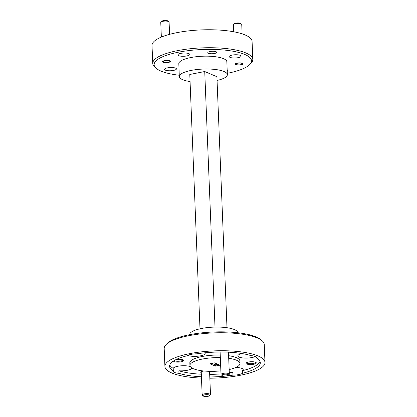 <?xml version="1.0" encoding="UTF-8"?>
<svg xmlns="http://www.w3.org/2000/svg" width="417" height="417" viewBox="0 0 417 417"><rect width="100%" height="100%" fill="white"/><g stroke="black" fill="none" stroke-linecap="round" stroke-linejoin="round"><path stroke-width="0.63" d="M209.986 51.546A4.472 1.215 177.7 0 0 207.786 52.693A4.472 1.215 177.7 0 0 214.52 53.48A4.472 1.215 177.7 0 0 216.725 52.334A4.472 1.215 177.7 0 0 209.986 51.546M237.137 63.113A3.972 1.079 177.7 0 0 235.183 64.129A3.972 1.079 177.7 0 0 241.162 64.828A3.972 1.079 177.7 0 0 243.121 63.811A3.972 1.079 177.7 0 0 237.137 63.113M164.491 60.684A3.972 1.079 177.7 0 0 162.536 61.7A3.972 1.079 177.7 0 0 168.515 62.399A3.972 1.079 177.7 0 0 170.475 61.382A3.972 1.079 177.7 0 0 164.491 60.684M229.277 372.397A9.346 2.544 177.7 0 0 232.858 372.579L232.962 375.144A9.346 2.544 177.7 0 0 242.569 373.251L242.465 370.682A9.346 2.544 177.7 0 0 243.2 369.634A9.346 2.544 177.7 0 0 241.912 368.425A9.346 2.544 177.7 0 0 235.829 367.45M256.559 357.421L256.58 358.026A9.346 2.544 177.7 0 0 256.632 357.718A9.346 2.544 177.7 0 0 255.345 356.509A9.346 2.544 177.7 0 0 250.935 355.618A45.401 12.343 177.7 0 0 196.933 353.809A9.346 2.544 177.7 0 0 187.322 355.706A45.401 12.343 177.7 0 0 169.583 366.298A45.401 12.343 177.7 0 0 173.31 370.932A9.346 2.544 177.7 0 0 173.258 371.234A9.346 2.544 177.7 0 0 174.546 372.449A9.346 2.544 177.7 0 0 178.961 373.335L178.857 370.77A9.346 2.544 177.7 0 0 191.836 367.945M187.817 355.414A9.346 2.544 177.7 0 0 198.367 356.16A9.346 2.544 177.7 0 0 205.164 353.434A9.346 2.544 177.7 0 0 204.841 352.808M242.136 353.58A9.346 2.544 177.7 0 0 237.852 355.904A9.346 2.544 177.7 0 0 239.139 357.114A9.346 2.544 177.7 0 0 255.303 356.488M173.42 361.049A5.14 1.397 177.7 0 0 181.124 361.805A5.14 1.397 177.7 0 0 183.433 360.1A5.14 1.397 177.7 0 0 176.073 359.553M174.207 360.559A4.472 1.215 177.7 0 0 180.759 361.018A4.472 1.215 177.7 0 0 182.964 359.871A4.472 1.215 177.7 0 0 182.959 359.824M248.563 362.019A5.14 1.397 177.7 0 0 246.223 362.931A5.14 1.397 177.7 0 0 248.026 364.349A5.14 1.397 177.7 0 0 253.771 364.234A5.14 1.397 177.7 0 0 256.08 362.535A5.14 1.397 177.7 0 0 248.563 362.019M246.671 362.613A4.472 1.215 177.7 0 0 246.671 362.665A4.472 1.215 177.7 0 0 253.406 363.447A4.472 1.215 177.7 0 0 255.611 362.305A4.472 1.215 177.7 0 0 255.605 362.258M219.676 352.016A4.639 1.261 177.7 0 0 220.124 352.386M203.96 371.005A4.639 1.261 177.7 0 0 203.069 371.151A4.639 1.261 177.7 0 0 200.958 371.974A4.639 1.261 177.7 0 0 201.27 372.871M227.307 73.309A48.737 13.25 177.7 0 0 249.689 64.619A48.737 13.25 177.7 0 0 244.81 54.471A48.737 13.25 177.7 0 0 183.219 51.348A48.737 13.25 177.7 0 0 156.266 68.372A48.737 13.25 177.7 0 0 160.847 71.036A48.737 13.25 177.7 0 0 179.274 75.237M156.266 68.372L154.936 67.241A50.071 13.615 -2.3 0 1 152.742 63.483A50.071 13.615 -2.3 0 1 189.37 48.841A50.071 13.615 -2.3 0 1 245.91 52.964A50.071 13.615 -2.3 0 1 252.806 59.464A50.071 13.615 -2.3 0 1 250.925 63.389L249.689 64.619M166.075 344.588L167.311 343.353A48.737 13.25 -2.3 0 1 207.958 332.297A48.737 13.25 -2.3 0 1 256.153 336.936A48.737 13.25 -2.3 0 1 260.734 339.6L262.064 340.731A50.071 13.615 177.7 0 0 257.357 337.994A50.071 13.615 177.7 0 0 207.838 333.225A50.071 13.615 177.7 0 0 166.075 344.588A50.071 13.615 177.7 0 0 164.194 348.513L164.913 366.486A50.071 13.615 177.7 0 0 171.814 372.986A50.071 13.615 177.7 0 0 201.479 378.099M229.162 369.556A25.036 6.808 177.7 0 0 239.963 363.473L239.858 360.903A25.036 6.808 177.7 0 0 236.408 357.656A25.036 6.808 177.7 0 0 228.605 355.706M220.228 355.055A25.036 6.808 177.7 0 0 189.829 362.915L189.928 365.48A25.036 6.808 177.7 0 0 193.379 368.732A25.036 6.808 177.7 0 0 220.864 370.875M239.963 363.473A25.036 6.808 177.7 0 0 236.512 360.22A25.036 6.808 177.7 0 0 228.709 358.276M220.332 357.624A25.036 6.808 177.7 0 0 189.928 365.48M209.834 378.219A50.071 13.615 177.7 0 0 264.977 362.467A50.071 13.615 177.7 0 0 258.076 355.967A50.071 13.615 177.7 0 0 201.541 351.849A50.071 13.615 177.7 0 0 164.913 366.486M217.054 80.455A24.035 6.536 177.7 0 0 227.359 74.633L226.843 61.789A24.035 6.536 177.7 0 0 223.533 58.672A24.035 6.536 177.7 0 0 196.391 56.696A24.035 6.536 177.7 0 0 178.81 63.723L179.326 76.561A24.035 6.536 177.7 0 0 182.641 79.678A24.035 6.536 177.7 0 0 190.063 81.539M227.359 74.633A24.035 6.536 177.7 0 0 224.049 71.51A24.035 6.536 177.7 0 0 196.907 69.535A24.035 6.536 177.7 0 0 179.326 76.561M252.806 59.464L252.087 41.486A50.071 13.615 177.7 0 0 245.186 34.986A50.071 13.615 177.7 0 0 188.651 30.868A50.071 13.615 177.7 0 0 152.023 45.505L152.742 63.483M189.693 334.663L189.693 334.627A24.035 6.536 -2.3 0 1 207.275 327.6A24.035 6.536 -2.3 0 1 234.411 329.576A24.035 6.536 -2.3 0 1 237.721 332.698L237.726 332.735M232.17 55.091A5.942 1.616 177.7 0 0 229.241 56.613A5.942 1.616 177.7 0 0 238.185 57.655A5.942 1.616 177.7 0 0 241.115 56.133A5.942 1.616 177.7 0 0 232.17 55.091M167.467 67.856A5.942 1.616 177.7 0 0 164.543 69.378A5.942 1.616 177.7 0 0 173.488 70.421A5.942 1.616 177.7 0 0 176.417 68.899A5.942 1.616 177.7 0 0 167.467 67.856M180.801 53.371A5.942 1.616 177.7 0 0 177.871 54.893A5.942 1.616 177.7 0 0 186.816 55.935A5.942 1.616 177.7 0 0 189.745 54.413A5.942 1.616 177.7 0 0 180.801 53.371M227.229 71.343A5.942 1.616 177.7 0 0 227.786 70.619A5.942 1.616 177.7 0 0 227.171 69.941M242.465 370.682A45.401 12.343 177.7 0 0 260.01 361.383M242.569 373.251A45.401 12.343 177.7 0 0 260.307 362.654A45.401 12.343 177.7 0 0 256.58 358.026M178.961 373.335A45.401 12.343 177.7 0 0 201.427 376.77M209.787 376.942A45.401 12.343 177.7 0 0 232.962 375.144M178.857 370.77A45.401 12.343 177.7 0 0 201.322 374.205M209.683 374.372A45.401 12.343 177.7 0 0 220.984 373.919M229.303 373.079A45.401 12.343 177.7 0 0 232.858 372.579M169.776 365.005A45.401 12.343 177.7 0 0 173.206 368.362L173.31 370.932M264.977 362.467L264.258 344.494A50.071 13.615 177.7 0 0 262.064 340.731M190.34 366.621A9.346 2.544 177.7 0 0 180.337 365.897A9.346 2.544 177.7 0 0 173.206 368.362M209.61 372.537A4.639 1.261 177.7 0 0 209.85 371.615A4.639 1.261 177.7 0 0 209.318 371.323M209.939 363.78L215.349 366.084L219.952 365.177L214.541 362.873L209.939 363.78M199.993 328.804L189.782 74.476L204.731 71.526L216.908 76.712L226.989 327.72M215 327.084L204.731 71.526M211.966 363.379L215.297 364.797L215.349 366.084M215.297 364.797L217.877 364.291M222.334 375.665A3.336 0.907 177.7 0 0 225.633 375.983A3.336 0.907 177.7 0 0 228.422 375.227A3.336 0.907 177.7 0 0 228.083 374.534A3.336 0.907 177.7 0 0 223.866 374.32A3.336 0.907 177.7 0 0 222.021 375.482A3.336 0.907 177.7 0 0 222.334 375.665M222.021 375.482L221.192 374.779A4.175 1.136 -2.3 0 1 221.01 374.466A4.175 1.136 -2.3 0 1 224.059 373.246A4.175 1.136 -2.3 0 1 228.771 373.585A4.175 1.136 -2.3 0 1 229.345 374.127A4.175 1.136 -2.3 0 1 229.188 374.456L228.422 375.227M203.48 396.15A3.336 0.907 177.7 0 0 206.785 396.468A3.336 0.907 177.7 0 0 209.569 395.712A3.336 0.907 177.7 0 0 209.235 395.014A3.336 0.907 177.7 0 0 205.013 394.8A3.336 0.907 177.7 0 0 203.168 395.968A3.336 0.907 177.7 0 0 203.48 396.15M203.168 395.968L202.339 395.259A4.175 1.136 -2.3 0 1 202.156 394.946A4.175 1.136 -2.3 0 1 205.211 393.726A4.175 1.136 -2.3 0 1 209.918 394.07A4.175 1.136 -2.3 0 1 210.496 394.612A4.175 1.136 -2.3 0 1 210.34 394.941L209.569 395.712M233.562 24.494L234.328 23.722A3.336 0.907 -2.3 0 1 237.111 22.966A3.336 0.907 -2.3 0 1 240.416 23.284A3.336 0.907 -2.3 0 1 240.729 23.467L241.558 24.17A4.175 1.136 177.7 0 0 241.167 23.941A4.175 1.136 177.7 0 0 237.038 23.545A4.175 1.136 177.7 0 0 233.562 24.494A4.175 1.136 177.7 0 0 233.4 24.817L233.682 31.765M242.115 33.845L241.74 24.483A4.175 1.136 177.7 0 0 241.558 24.17M236.277 64.541A3.336 0.907 177.7 0 0 239.577 64.859A3.336 0.907 177.7 0 0 242.36 64.098A3.336 0.907 177.7 0 0 242.027 63.405A3.336 0.907 177.7 0 0 237.81 63.191A3.336 0.907 177.7 0 0 235.959 64.359A3.336 0.907 177.7 0 0 236.277 64.541M160.915 22.059L161.681 21.288A3.336 0.907 -2.3 0 1 164.465 20.532A3.336 0.907 -2.3 0 1 167.77 20.85A3.336 0.907 -2.3 0 1 168.082 21.032L168.911 21.741A4.175 1.136 177.7 0 0 168.52 21.512A4.175 1.136 177.7 0 0 164.392 21.116A4.175 1.136 177.7 0 0 160.915 22.059A4.175 1.136 177.7 0 0 160.753 22.388L161.348 37.087M169.589 34.335L169.093 22.054A4.175 1.136 177.7 0 0 168.911 21.741M163.631 62.107A3.336 0.907 177.7 0 0 166.93 62.425A3.336 0.907 177.7 0 0 169.714 61.669A3.336 0.907 177.7 0 0 169.38 60.971A3.336 0.907 177.7 0 0 165.163 60.757A3.336 0.907 177.7 0 0 163.313 61.924A3.336 0.907 177.7 0 0 163.631 62.107M228.464 352.183L229.345 374.127M220.108 352.011L221.01 374.466M209.563 371.432L210.496 394.612M201.223 371.766L202.156 394.946M242.36 64.098L242.944 63.514M235.959 64.359L235.329 63.822M169.714 61.669L170.298 61.08M163.313 61.924L162.682 61.388"/></g></svg>
